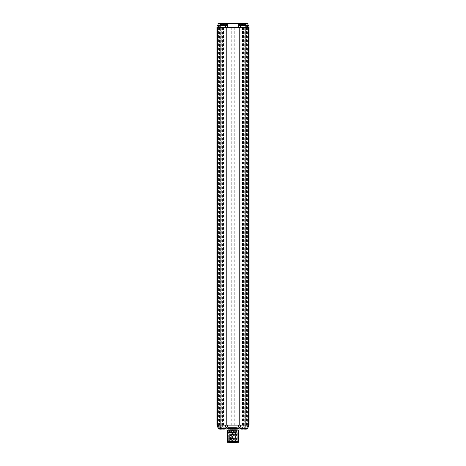 <?xml version="1.0" encoding="UTF-8"?>
<svg xmlns="http://www.w3.org/2000/svg" width="466" height="466" viewBox="0 0 466 466"><rect width="100%" height="100%" fill="white"/><g stroke="black" fill="none" stroke-linecap="round" stroke-linejoin="round"><path stroke-width="0.35" stroke-dasharray="2.33 1.75" d="M224.967 25.356L222.352 25.356L224.967 25.356L224.967 27.366L222.352 27.366L224.967 27.366M222.346 25.356L218.059 25.356L223.08 25.356L222.346 25.356L222.352 27.366M243.654 25.356L247.941 25.356L241.033 25.356L243.648 25.356L243.648 27.366L241.033 27.366L243.648 27.366M241.033 25.356L241.033 27.366M218.036 25.356L221.874 25.356L221.874 27.366L217.028 27.366L248.92 27.366L246.63 27.366L246.63 23.347L247.126 23.347L247.126 25.356L247.964 25.356M218.036 23.347L220.249 23.347L220.249 25.356L219.259 25.356L219.265 27.366L221.874 27.366M246.735 25.356L244.126 25.356L246.735 25.356L246.735 27.366L244.126 27.366L246.735 27.366M244.114 25.356L239.833 25.356L244.854 25.356L244.114 25.356L244.126 27.366M219.335 25.356L219.335 27.366M223.971 23.347L223.657 23.347L223.657 25.356L220.604 25.356L220.797 27.366L220.797 25.356L218.589 25.356L218.589 27.366L220.797 27.366L218.036 27.366L219.247 27.366L219.247 25.356L219.189 27.366M246.63 27.366L246.63 23.347M227.478 23.347L237.019 23.347L227.478 23.347L227.979 23.848L228.981 23.848L227.979 23.848L227.478 23.347M241.697 23.347L223.057 23.347L224.565 23.347L223.057 23.347L223.558 23.848L241.435 23.848C242.734 23.848 242.734 23.848 241.435 23.848C242.734 23.848 242.734 23.848 241.435 23.848L223.558 23.848L224.565 23.848L223.558 23.848L223.057 23.347L224.303 23.347M221.047 23.347L222.556 23.347L221.047 23.347L221.548 23.848L222.556 23.848L221.548 23.848M246.776 27.366L245.203 27.366L247.411 27.366L247.411 25.356L245.203 25.356L245.203 27.366L245.396 25.356L239.431 25.356L239.431 23.347M247.411 25.356L247.918 25.356L247.918 27.366L247.411 27.366M247.918 27.366L218.082 27.366L218.082 25.356L218.589 25.356M218.589 27.366L218.082 27.366M221.886 25.356L219.265 25.356M246.159 27.366L246.159 25.356L248.92 25.356L248.92 27.366L248.192 27.366L248.943 27.366M246.159 25.356L242.518 25.356L242.518 23.347L223.482 23.347L223.482 25.356L219.771 25.356L219.771 27.366M217.028 27.366L217.028 25.356L219.771 25.356M246.776 23.347L247.964 23.347M223.657 25.356L226.569 25.356L226.569 23.347M220.249 25.356L223.482 25.356L223.482 23.347L220.249 23.347M247.126 23.347L242.518 23.347L242.518 25.356L247.126 25.356M223.657 23.347L223.348 23.347M242.652 23.347L242.029 23.347M237.019 23.347L228.981 23.347L238.522 23.347L237.019 23.347L237.019 23.848L227.979 23.848L237.019 23.848C238.312 23.848 238.312 23.848 237.019 23.848C238.312 23.848 238.312 23.848 237.019 23.848L228.981 23.848L237.019 23.848C238.312 23.848 238.312 23.848 237.019 23.848C238.312 23.848 238.312 23.848 237.019 23.848L237.019 23.347M241.435 23.347L224.565 23.347L242.943 23.347L241.435 23.347L241.435 23.848L224.565 23.848L241.435 23.848C242.734 23.848 242.734 23.848 241.435 23.848C242.734 23.848 242.734 23.848 241.435 23.848L241.435 23.347L241.435 23.848L241.435 23.347L224.565 23.347L224.565 23.848L224.565 23.347M243.444 23.347L222.556 23.347L244.953 23.347L243.444 23.347L243.444 23.848L222.556 23.848L243.444 23.848C244.743 23.848 244.743 23.848 243.444 23.848C244.743 23.848 244.743 23.848 243.444 23.848L243.444 23.347M247.015 27.366L245.355 27.366L248.069 27.366L247.015 27.366L247.015 425.12L248.069 425.12L247.015 425.12M241.184 425.12L243.497 425.12L241.184 425.12L241.184 27.366L243.497 27.366L241.184 27.366M243.497 425.12L243.497 27.366M222.503 425.12L224.816 425.12L222.503 425.12L222.503 27.366L224.816 27.366L222.503 27.366M224.816 425.12L224.816 27.366M244.277 425.12L246.584 425.12L244.277 425.12L244.277 27.366L246.584 27.366L244.277 27.366M246.584 425.12L246.584 27.366M219.416 425.12L221.723 425.12L219.416 425.12L219.416 27.366L221.723 27.366L219.416 27.366M221.723 425.12L221.723 27.366M248.192 425.12L248.943 425.12L248.192 425.12L248.192 27.366M218.985 425.12L217.931 425.12L217.931 27.366L220.645 27.366L217.931 27.366L218.985 27.366L218.985 425.12L220.645 425.12L220.645 27.366L220.645 425.12L217.931 425.12L217.931 27.366L218.985 27.366M246.269 27.366L249.071 27.366L249.071 425.12L246.269 425.12L246.269 27.366L219.731 27.366L219.731 425.12L246.269 425.12M219.731 425.12L216.929 425.12L216.929 27.366L219.731 27.366M217.057 27.366L217.808 27.366L217.808 425.12L217.098 425.12M217.098 27.366L217.808 27.366M217.808 425.12L220.797 425.12L218.589 425.12L218.589 426.932L220.797 426.932L220.797 425.12L220.797 426.932L218.082 426.932L218.082 425.12L218.589 425.12M247.562 425.12L245.355 425.12L247.562 425.12L247.562 27.366M245.355 27.366L245.355 425.12L245.355 27.366M242.541 27.366L242.541 425.12M235.01 27.366L235.01 425.12M242.291 425.12L242.291 27.366M231.241 27.366L231.241 425.12M234.759 425.12L234.759 27.366M223.709 27.366L223.709 425.12M230.99 425.12L230.99 27.366M223.459 425.12L223.459 27.366M226.167 427.305A1.509 1.509 0 0 0 225.468 427.13L240.532 427.13L225.468 427.13M239.833 427.305A1.509 1.509 0 0 1 240.532 427.13M243.648 425.12L241.033 425.12L243.648 425.12L243.648 427.13L241.033 427.13L243.648 427.13M241.033 425.12L241.033 427.13M246.735 425.12L244.126 425.12L246.735 425.12L246.735 427.13L244.126 427.13L246.735 427.13M244.126 425.12L244.126 427.13L244.854 427.13L239.833 427.13L244.114 427.13M221.874 425.12L219.265 425.12L221.874 425.12L221.874 427.13L219.265 427.13L221.874 427.13M219.265 425.12L219.265 427.13M224.967 425.12L222.352 425.12L224.967 425.12L224.967 427.13L222.352 427.13L224.967 427.13M222.352 425.12L222.352 427.13L223.08 427.13L218.059 427.13L222.346 427.13M237.019 425.12L228.981 425.12L237.019 425.12L237.019 427.13L228.981 427.13L237.019 427.13M228.981 425.12L228.981 427.13M218.082 425.12L247.918 425.12L247.918 426.932L245.005 427.13L247.714 427.13L245.005 427.13L245.203 425.12L245.203 426.932L247.411 426.932L247.411 425.12L245.203 425.12L248.762 425.12L248.762 426.932L248.011 426.932L248.011 425.12L248.722 425.12M246.625 427.13L247.964 426.932L246.881 426.932L246.881 425.12M219.422 427.13L218.298 427.13M237.718 427.13L228.282 427.13L237.718 427.13L237.718 441.698L228.282 441.698L237.718 441.698M228.282 427.13L228.282 441.698M248.011 425.12L217.08 425.12L217.08 426.932L220.138 427.13L245.937 427.13L246.229 425.12M219.154 425.12L217.267 425.12L218.024 425.12L218.024 426.932L219.154 426.932L219.154 425.12L218.036 425.12M247.411 425.12L247.918 425.12M219.841 425.12L219.841 426.932M248.972 425.12L248.972 426.932L246.229 426.932M220.138 427.13L217.08 426.932M248.972 426.932L245.937 427.13M247.918 426.932L247.411 427.13M218.589 427.13L218.082 426.932M247.743 427.13L248.722 426.932M239.029 430.147L238.522 430.147L238.522 441.191L227.478 441.191L227.478 430.147L226.971 430.147M227.478 441.191L227.478 441.698L238.522 441.698L238.522 441.191M234.946 429.64L234.089 429.64L234.946 429.64M229.627 442.199L229.627 434.667L237.171 434.667L230.548 434.667L230.548 442.199L231.311 442.199L229.627 442.199L230.548 442.199M235.947 442.7L228.829 442.7L235.947 442.7M227.775 442.7L238.225 442.7M236.693 441.698L227.775 441.698L236.693 441.698M236.39 441.698L228.206 441.698L236.39 441.698M236.39 440.189L228.206 440.189L236.39 440.189M236.39 438.337L229.61 438.337L236.39 438.337M236.39 432.454L228.206 432.454L236.39 432.454M235.843 432.454L228.981 432.454L235.843 432.454M235.843 431.953L228.981 431.953L235.843 431.953M235.843 431.149L228.981 431.149L235.843 431.149M235.843 430.648L228.981 430.648L235.843 430.648M236.338 430.648L228.282 430.648L236.338 430.648M236.338 427.631L228.282 427.631L236.338 427.631M230.513 427.631L236.518 427.631L230.513 427.631M235.487 432.151L229.482 432.151L235.487 432.151M229.627 434.667L230.548 434.667M229.61 438.337L228.206 438.337L229.61 438.337M230.035 431.953L235.965 431.953C237.532 431.953 237.532 431.953 235.965 431.953L230.035 431.953C228.468 431.953 228.468 431.953 230.035 431.953L237.567 432.104C238.289 431.702 238.289 431.335 237.573 430.998L228.427 430.998C227.787 431.341 227.787 431.714 228.433 432.104L235.965 431.953M235.965 431.149L230.035 431.149C228.468 431.149 228.468 431.149 230.035 431.149L235.965 431.149C237.532 431.149 237.532 431.149 235.965 431.149L230.035 431.149M233.035 429.64L232.173 429.64L233.035 429.64M232.348 429.64L231.486 429.64L232.348 429.64M230.81 429.64L229.954 429.64L230.81 429.64M236.349 429.64L235.493 429.64L236.349 429.64M235.499 429.64L234.637 429.64L235.499 429.64L235.493 442.298L236.495 442.298L234.637 442.298L235.645 442.298L235.895 442.7M230.507 429.64L229.651 429.64L230.507 429.64M233.355 429.64L232.499 429.64L233.355 429.64M226.074 428.435L218.158 428.435M223.697 427.13L221.146 427.13L223.697 427.13M223.296 429.186L223.296 427.736L223.732 427.736L223.296 427.736L223.307 429.04L223.278 427.736L224.216 427.736L223.278 427.736L223.278 429.186L224.012 429.04L223.732 427.736L224.041 427.736L224.053 429.04M224.222 427.736L224.868 429.04L224.082 427.736L224.21 429.186L224.857 429.04M223.278 427.736L224.21 427.73L224.041 429.186M223.278 429.186L223.296 427.736M223.109 429.186L223.237 427.736L222.451 429.04L223.109 427.736M221.245 24.051L226.074 24.051M223.068 23.446L222.544 23.446L223.01 23.3L223.103 24.75L222.544 23.446L223.004 24.75L224.006 24.75L224.245 23.446A4.002 2.831 90 0 0 223.779 23.3L223.791 24.75L223.779 23.3L223.628 24.75L223.068 23.446L223.628 24.75L223.313 24.75M224.006 24.75L224.245 23.446L224.775 23.446L224.315 24.75L223.628 24.75L223.534 23.3M223.22 24.75L224.216 24.75L224.321 23.3A4.002 2.831 -90 0 1 224.775 23.446L224.099 24.75L224.309 23.3L224.099 24.75M223.103 24.75L223.01 23.3L223.097 24.75M218.863 24.051L222.987 24.051L218.863 24.051M219.731 23.347A4.002 2.831 90 0 0 219.457 23.446L219.981 23.446L219.457 23.446L219.917 24.75L220.913 24.75L221.158 23.446A4.002 2.831 90 0 0 220.692 23.3L221.216 23.3A4.002 2.831 -90 0 1 221.682 23.446L221.158 23.446L220.698 24.75L221.006 24.75L220.604 24.75L220.692 23.3L220.604 24.75L219.981 23.446A4.002 2.831 -90 0 1 220.261 23.347M221.006 24.75L221.216 23.3L221.006 24.75L221.682 23.446L220.913 24.75M220.133 24.75L219.457 23.446L219.923 23.3L220.01 24.75L219.923 23.3L218.059 24.244L223.08 24.244L218.059 24.244L218.059 25.356M220.692 23.3L220.54 24.75L220.447 23.3L219.981 23.446L220.54 24.75L220.226 24.75M239.926 24.051L244.755 24.051M241.755 23.446L241.225 23.446L241.691 23.3L241.784 24.75L241.225 23.446L241.685 24.75L242.687 24.75L242.932 23.446A4.002 2.831 90 0 0 242.466 23.3L242.471 24.75L242.466 23.3L242.308 24.75L241.755 23.446L242.308 24.75L241.994 24.75M242.687 24.75L242.932 23.446L243.456 23.446L242.996 24.75L242.308 24.75L242.221 23.3M241.901 24.75L242.903 24.75L243.002 23.3A4.002 2.831 -90 0 1 243.456 23.446L242.78 24.75L242.99 23.3L242.78 24.75M241.784 24.75L241.691 23.3L241.784 24.75M243.724 24.051L247.842 24.051L243.724 24.051M244.592 23.347A4.002 2.831 90 0 0 244.318 23.446L244.842 23.446L244.318 23.446L244.772 24.75L245.774 24.75L246.019 23.446A4.002 2.831 90 0 0 245.553 23.3L246.077 23.3A4.002 2.831 -90 0 1 246.543 23.446L246.019 23.446L245.559 24.75L245.867 24.75L245.46 24.75L245.553 23.3L245.46 24.75L244.842 23.446A4.002 2.831 -90 0 1 245.116 23.347M245.867 24.75L246.077 23.3L245.867 24.75L246.543 23.446L245.774 24.75M244.994 24.75L244.318 23.446L244.784 23.3L244.871 24.75L245.431 24.931L245.034 24.75M245.553 23.3L245.396 24.75L245.308 23.3L244.842 23.446L245.396 24.75L245.087 24.75M242.92 25.356L242.92 24.244L247.941 24.244L242.92 24.244L244.772 23.3L244.871 24.75L244.784 23.3M247.842 428.435L239.926 428.435M242.687 427.736L242.372 427.736L242.932 429.04A4.002 2.831 90 0 1 242.466 429.186L242.372 427.736L242.466 429.186L242.308 427.736L241.755 429.04L241.994 427.736L242.996 427.736L243.456 429.04L242.932 429.04L242.471 427.736L242.996 427.736L243.456 429.04A4.002 2.831 -90 0 1 242.99 429.186L242.996 427.736L241.685 427.736L241.225 429.04L241.901 427.736M241.755 429.04L241.225 429.04L241.691 429.186L241.685 427.736L241.691 429.186L241.784 427.736L242.343 427.555L242.903 427.736L242.99 429.186L242.78 427.736M241.994 427.736L242.308 427.736L242.221 429.186M243.334 427.13L247.941 427.13L243.334 427.13M245.18 429.186L245.285 427.736L244.627 429.04L244.219 429.04L245.069 427.736M246.642 429.04L246.1 427.736L245.792 427.736L246.403 429.04L245.78 429.04L245.18 427.736L245.681 427.736L244.761 427.736M245.442 429.186L245.512 427.736L245.856 427.736L246.234 429.04M246.403 429.04L246.042 429.186L246.048 427.736M245.081 429.04L245.436 427.736L245.419 429.186L245.78 429.04M244.819 429.186L244.889 427.736L244.772 429.186A4.002 3.344 90 0 1 244.219 429.04M244.871 427.736L246.1 427.736M245.984 427.736L246.089 429.186M245.681 429.186L245.687 427.736M244.813 427.736L244.458 429.04M220.913 427.736L220.604 427.736L221.158 429.04A4.002 2.831 90 0 1 220.692 429.186L220.604 427.736L220.692 429.186L220.54 427.736L219.981 429.04L220.226 427.736L221.228 427.736L221.682 429.04L221.158 429.04L220.698 427.736L221.228 427.736L221.682 429.04A4.002 2.831 -90 0 1 221.216 429.186L221.228 427.736L219.917 427.736L219.457 429.04L220.133 427.736M219.981 429.04L219.457 429.04L219.923 429.186L219.917 427.736L219.923 429.186L220.01 427.736L220.569 427.555L221.129 427.736L221.216 429.186M220.226 427.736L220.54 427.736L220.447 429.186M221.006 427.736L221.228 429.186M228.981 23.848L228.981 23.347L228.981 23.848M222.556 23.848L222.556 23.347L222.556 23.848M218.408 27.366L218.408 25.356M247.592 25.356L247.592 27.366M220.569 25.356L220.569 23.347M242.343 25.356L242.343 23.347M245.431 23.347L245.431 25.356M248.902 425.12L248.902 27.366M218.438 27.366L218.438 425.12M226.971 428.638L239.029 428.638M234.946 442.298L234.089 442.298L234.946 442.298M230.192 442.199L230.192 434.667M231.119 434.667L231.119 442.199M233.035 442.298L232.173 442.298L233.035 442.298M232.348 442.298L231.486 442.298L232.348 442.298M230.81 442.298L229.954 442.298L230.81 442.298M230.507 442.298L229.651 442.298L230.507 442.298M233.355 442.298L232.499 442.298L233.355 442.298M226.167 428.242L218.059 428.242M221.146 24.244L226.167 24.244M239.833 24.244L244.854 24.244M247.941 428.242L239.833 428.242M238.021 23.848L238.522 23.347L238.021 23.848M242.442 23.848L242.943 23.347L242.442 23.848M244.452 23.848L244.953 23.347M234.089 429.64L234.089 442.298L234.491 442.7M235.091 429.64L235.091 442.298L234.689 442.7M228.829 434.667L228.829 442.7M237.794 441.698L237.794 432.454M237.019 432.454L237.019 431.953M237.019 431.149L237.019 430.648M237.718 430.648L237.718 427.631M229.482 432.151L229.482 427.631M237.171 434.667L237.171 442.7M231.311 442.199L231.311 434.667M228.206 441.698L228.206 432.454M228.981 432.454L228.981 431.953M228.981 431.149L228.981 430.648M228.282 430.648L228.282 427.631M236.518 432.151L236.518 427.631M232.173 429.64L232.173 442.298L232.575 442.7M233.181 429.64L233.181 442.298L232.779 442.7M231.486 429.64L231.486 442.298L231.887 442.7M232.901 442.7L232.499 442.298L232.499 429.64L232.493 442.298L232.091 442.7M229.954 429.64L229.954 442.298L230.355 442.7M230.961 429.64L230.961 442.298L230.559 442.7M236.495 429.64L236.495 442.298L236.093 442.7M234.637 429.64L234.637 442.298L235.039 442.7M235.645 429.64L235.645 442.298L235.243 442.7M229.651 429.64L229.651 442.298L230.053 442.7M230.653 429.64L230.653 442.298L230.251 442.7M233.501 429.64L233.501 442.298L233.099 442.7M223.08 25.356L222.987 24.051L221.228 23.3L221.129 24.75L220.01 24.75L219.911 23.3M247.941 25.356L247.842 24.051L246.089 23.3L245.99 24.75L245.431 24.931M243.887 428.93L243.013 428.435L242.92 427.13M223.08 427.13L222.987 428.435L222.113 428.93"/><path stroke-width="0.7" d="M218.036 27.366L218.036 23.347L220.604 23.347L220.604 25.356M248.634 27.366L248.634 425.12L219.999 425.12L219.999 27.366L248.069 27.366L248.069 425.12L248.069 27.366L249.071 27.366L249.071 425.12L248.943 27.366L248.92 25.356L247.964 25.356M218.036 25.356L217.028 25.356L217.028 27.366M220.115 27.366L220.115 25.356L218.082 25.356L218.082 27.366M220.115 25.356L225.666 25.356L225.666 27.366M225.666 25.356L226.569 25.356L226.569 23.347L227.274 23.347L227.274 27.366M227.274 23.347L238.726 23.347L238.726 27.366M238.726 23.347L239.431 23.347L239.431 25.356L240.334 25.356L240.334 27.366M240.334 25.356L245.885 25.356L245.885 27.366M247.918 27.366L247.918 25.356L245.885 25.356M247.964 27.366L247.964 23.347L245.396 23.347L245.396 25.356M223.348 23.347L223.01 23.347M222.765 23.347L220.604 23.347M226.569 23.347L224.554 23.347M224.303 23.347L223.971 23.347M242.029 23.347L241.697 23.347M241.446 23.347L239.431 23.347M245.396 23.347L243.235 23.347M242.99 23.347L242.652 23.347M217.931 425.12L217.057 425.12L217.098 27.366L216.929 425.12L216.929 27.366L217.931 27.366L217.931 425.12L219.999 425.12M219.999 27.366L217.931 27.366M248.634 425.12L248.943 425.12M226.068 27.366L226.068 425.12M226.872 425.12L226.872 27.366M239.128 27.366L239.128 425.12M239.932 425.12L239.932 27.366M246.001 27.366L246.001 425.12M248.069 27.366L248.069 425.12M227.478 441.191L227.478 441.698L238.522 441.698L238.522 441.191L227.478 441.191L227.478 430.147L226.971 430.147L226.971 428.638A1.509 1.509 0 0 0 226.167 427.305M238.522 441.191L238.522 430.147L239.029 430.147L239.029 428.638A1.509 1.509 0 0 1 239.833 427.305M247.964 425.12L247.964 426.932L247.918 425.12M217.08 425.12L217.278 427.13L220.115 426.932L220.115 425.12M217.465 427.13L217.08 426.932M248.762 425.12L248.762 426.932L247.766 427.13L248.972 426.932L248.972 425.12M245.885 425.12L245.885 426.932L247.766 427.13M245.885 426.932L240.334 427.13L240.334 425.12M240.334 427.13L238.726 427.13L238.726 425.12M238.726 427.13L227.274 427.13L227.274 425.12M227.274 427.13L225.666 427.13L225.666 425.12M225.666 427.13L220.115 426.932M218.082 425.12L218.286 427.13L220.412 427.13M245.588 427.13L247.918 426.932M218.036 425.12L218.036 426.932L217.267 426.932L217.267 425.12M238.225 441.698L238.225 442.7L227.775 442.7L227.775 441.698M223.697 428.435L218.059 428.242L223.697 428.435M226.074 428.435L224.21 429.186L222.451 429.04L223.121 429.186M223.266 429.04L224.041 429.186M226.167 24.244L221.146 24.244L226.167 24.244L226.167 25.356M223.534 23.3L223.068 23.446A4.002 2.831 -90 0 1 223.534 23.3L226.074 24.051M224.775 23.446L224.245 23.446M223.068 23.446L222.544 23.446A4.002 2.831 90 0 1 223.01 23.3L223.01 23.323M223.016 23.446L221.245 24.051M221.158 23.446L219.981 23.446M221.216 23.3L221.682 23.446M244.854 24.244L239.833 24.244L244.854 24.244L244.854 25.356M242.221 23.3L241.755 23.446A4.002 2.831 -90 0 1 242.221 23.3L244.755 24.051M243.456 23.446L242.932 23.446M241.755 23.446L241.225 23.446A4.002 2.831 90 0 1 241.691 23.3L239.926 24.051M246.019 23.446L244.842 23.446M239.926 428.435L247.941 428.242L239.833 428.242L241.691 429.186A4.002 2.831 90 0 1 241.225 429.04L242.221 429.186A4.002 2.831 -90 0 1 241.755 429.04L241.225 429.04M242.221 429.186L242.932 429.04M242.984 429.04L243.456 429.04M246.083 429.087L246.089 429.186A4.002 3.344 -90 0 0 246.106 429.186A4.002 3.344 -90 0 0 246.642 429.04L246.234 429.04A4.002 3.344 90 0 1 245.681 429.186L244.825 429.052M244.825 429.104A4.002 3.344 -90 0 0 245.18 429.186M243.887 428.93L244.755 429.186A4.002 3.344 90 0 1 244.755 429.186L244.819 429.186M219.457 429.04L220.447 429.186A4.002 2.831 -90 0 1 219.981 429.04L219.457 429.04A4.002 2.831 90 0 0 219.923 429.186L218.158 428.435M220.447 429.186L221.158 429.04M221.21 429.04L221.682 429.04M217.366 425.12L217.366 27.366M239.029 428.638L226.971 428.638M248.454 425.12L248.378 427.13M217.657 427.13L217.581 425.12M217.307 425.12L217.307 426.932M235.091 442.298L234.689 442.7M235.493 442.298L235.895 442.7M234.637 442.298L235.039 442.7M229.651 442.298L230.053 442.7M230.653 442.298L230.251 442.7M233.501 442.298L233.099 442.7M221.146 427.13L221.245 428.435L222.445 429.052M226.167 427.13L226.167 428.242M221.146 25.356L221.146 24.244M239.833 25.356L239.833 24.244M244.854 427.13L244.755 428.435L243.002 429.186M239.833 427.13L239.833 428.242M247.941 427.13L247.941 428.242M247.842 428.435L246.106 429.186M218.059 427.13L218.059 428.242M222.113 428.93L221.228 429.186"/></g></svg>
